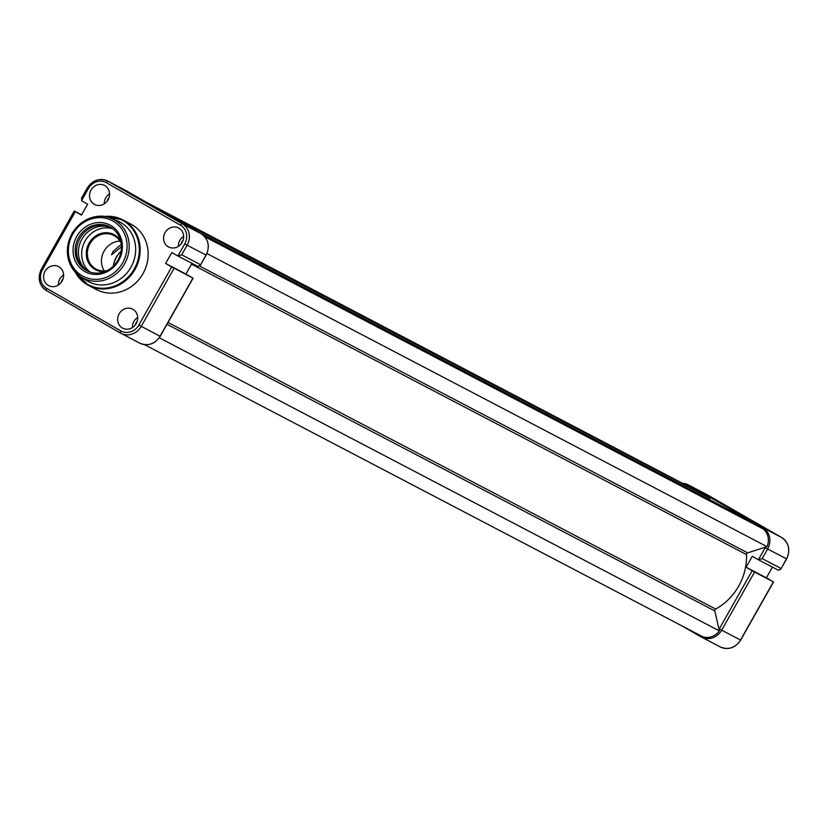 <?xml version="1.0" encoding="UTF-8"?>
<svg xmlns="http://www.w3.org/2000/svg" width="828" height="828" viewBox="0 0 828 828"><rect width="100%" height="100%" fill="white"/><g stroke="black" fill="none" stroke-linecap="round" stroke-linejoin="round"><path stroke-width="1.24" d="M738.762 513.629L750.582 520.367L738.762 513.629M718.362 501.706L741.722 515.016L718.362 501.706M757.796 559.459A2.888 2.65 -62.4 0 0 758.427 559.676L762.164 558.6L781.001 568.453L778.724 570.306A2.888 2.65 117.6 0 1 778.092 570.078L757.796 559.459A2.888 2.65 -62.4 0 1 757.713 559.407L752.269 556.281L746.09 567.211L754.567 572.034L721.674 630.16L740.511 640.013L773.393 581.887L754.567 572.034M778.092 570.078A2.888 2.65 117.6 0 1 778.01 570.037L757.879 559.5M773.393 581.887L766.397 577.83L772.452 567.128M766.397 577.83L746.09 567.211M781.611 537.486A2.06 0.828 119.9 0 0 781.601 537.475L707.505 494.937L688.679 485.084L762.754 527.622L781.58 537.475A16.094 14.738 -62.4 0 1 786.445 558.828L780.669 569.385L786.6 558.9L767.618 548.974L762.164 558.6M144.486 344.645L702.072 636.432A15.277 13.983 -62.4 0 0 719.346 630.874L714.823 610.971A1.656 1.511 117.6 0 1 715.682 609.056A56.138 51.398 -62.4 0 0 746.504 554.584A1.656 1.511 117.6 0 1 747.694 552.866L767.007 546.646L206.917 253.544M686.226 485.27L146.194 202.177M699.732 492.836A0.828 0.756 -62.4 0 0 699.37 492.215L698.025 491.439A1.656 1.511 -62.4 0 0 697.921 491.387M709.803 499.739A1.656 1.511 -62.4 0 0 709.161 497.845L707.826 497.069A0.828 0.756 -62.4 0 0 707.774 497.048L165.641 213.334M741.691 516.92A0.828 0.756 -62.4 0 0 741.319 516.299L739.984 515.534A1.656 1.511 -62.4 0 0 739.88 515.482M749.785 521.154A0.828 0.756 -62.4 0 0 749.733 521.133L203.274 235.235M751.834 523.017A1.656 1.511 -62.4 0 0 751.12 521.93M767.007 546.646A15.277 13.983 -62.4 0 0 762.95 528.833L204.775 236.736M719.346 630.874L159.276 337.772M151.027 205.158L139.207 198.43L151.027 205.158M171.427 217.081L148.057 203.781L171.427 217.081M76.745 236.446A26.424 24.188 117.6 0 1 110.735 225.495A26.424 24.188 117.6 0 1 118.704 260.53A26.424 24.188 117.6 0 1 84.715 271.481A26.424 24.188 117.6 0 1 76.745 236.446M117.98 260.096A24.768 22.677 -62.4 0 0 109.803 226.851A24.768 22.677 -62.4 0 0 78.65 237.501A24.768 22.677 -62.4 0 0 86.837 270.746A24.768 22.677 -62.4 0 0 117.98 260.096M113.343 266.109A21.88 20.027 117.6 0 1 116.251 257.301A21.88 20.027 117.6 0 1 121.105 251.277M104.318 270.984A18.992 17.388 117.6 0 1 104.121 251.07A18.992 17.388 117.6 0 1 119.967 241.083M104.804 271.605A19.81 18.144 117.6 0 1 88.617 262.869A19.81 18.144 117.6 0 1 89.051 243.153A19.81 18.144 117.6 0 1 120.753 241.134M121.178 243.277A18.992 17.388 -62.4 0 0 113.891 235.514A18.992 17.388 -62.4 0 0 90.004 243.68A18.992 17.388 -62.4 0 0 96.276 269.162A18.992 17.388 -62.4 0 0 106.812 270.725M121.457 246.806L111.542 254.838L113.074 251.484L121.302 244.291M119.749 252.581A27.324 25.016 -62.4 0 0 116.51 257.218A27.324 25.016 -62.4 0 0 113.643 264.246M111.376 227.772A24.768 22.677 -62.4 0 0 81.879 239.199A24.768 22.677 -62.4 0 0 88.482 271.522M112.887 228.838A24.768 22.677 -62.4 0 0 85.118 240.896A24.768 22.677 -62.4 0 0 90.221 272.153M110.486 227.224A24.768 22.677 -62.4 0 0 80.026 238.226A24.768 22.677 -62.4 0 0 87.53 271.087M86.371 280.433A33.689 30.843 -62.4 0 0 130.948 267.237A33.689 30.843 -62.4 0 0 117.504 220.952L111.356 218.416A33.079 30.284 117.6 0 1 124.562 263.873A33.079 30.284 117.6 0 1 80.782 276.831A33.079 30.284 117.6 0 1 72.026 233.703A33.079 30.284 117.6 0 1 111.356 218.416C103.241 213.852 83.68 214.794 71.922 233.651C63.766 251.267 66.726 265.664 80.782 276.831L86.371 280.433M75.037 271.926L88.472 285.391L96.462 289.572A36.991 33.865 -62.4 0 0 142.985 273.664A36.991 33.865 -62.4 0 0 130.762 224.036L122.772 219.855A36.991 33.865 117.6 0 1 134.995 269.483A36.991 33.865 117.6 0 1 88.472 285.391A36.991 33.865 117.6 0 1 75.162 272.06M61.21 282.41A7.514 6.883 117.6 0 1 62.059 280.247A7.514 6.883 117.6 0 1 63.094 278.808M45.085 271.242A10.733 9.822 117.6 0 1 58.778 266.73A10.733 9.822 117.6 0 1 62.131 281.023A10.733 9.822 117.6 0 1 48.831 285.743A10.733 9.822 117.6 0 1 45.085 271.242M58.395 285.008A10.319 9.45 117.6 0 1 59.823 278.974A10.319 9.45 117.6 0 1 63.632 275.01M135.295 324.938A7.514 6.883 117.6 0 1 136.134 322.785A7.514 6.883 117.6 0 1 137.179 321.336M119.17 313.771A10.733 9.822 117.6 0 1 132.863 309.268A10.733 9.822 117.6 0 1 136.206 323.562A10.733 9.822 117.6 0 1 122.917 328.281A10.733 9.822 117.6 0 1 119.17 313.771M132.48 327.546A10.319 9.45 117.6 0 1 133.908 321.502A10.319 9.45 117.6 0 1 137.707 317.538M104.825 185.607A10.733 9.822 117.6 0 1 108.22 199.558A10.733 9.822 117.6 0 1 94.765 204.557A10.733 9.822 117.6 0 1 94.257 204.288A10.733 9.822 117.6 0 1 90.987 190.109A10.733 9.822 117.6 0 1 104.711 185.544A10.733 9.822 117.6 0 1 104.825 185.607M178.91 228.135A10.733 9.822 117.6 0 1 182.295 242.097A10.733 9.822 117.6 0 1 168.85 247.086A10.733 9.822 117.6 0 1 168.343 246.816A10.733 9.822 117.6 0 1 165.062 232.647A10.733 9.822 117.6 0 1 178.796 228.073A10.733 9.822 117.6 0 1 178.91 228.135M81.62 214.804L74.282 210.974L75.348 211.606L42.466 269.731A14.035 12.855 -62.4 0 0 46.699 288.351L120.774 330.879A14.035 12.855 -62.4 0 0 138.835 325.062L171.717 266.937L165.621 263.439L171.8 252.519L177.244 255.645A2.888 2.65 -62.4 0 0 177.958 255.914L181.694 254.827L200.521 264.681L198.254 266.533A2.888 2.65 117.6 0 1 197.54 266.264L177.409 255.728M171.717 266.937L193.079 278.198L185.927 274.058L191.982 263.356M177.958 255.914L184.768 243.877A14.035 12.855 -62.4 0 0 180.535 225.257L106.45 182.729A14.035 12.855 -62.4 0 0 88.399 188.546L87.333 187.915L81.403 198.399L82.044 197.613L81.589 200.583A2.888 2.65 -62.4 0 0 82.179 201.059L87.623 204.185L81.444 215.104L75.348 211.606M165.621 263.439L185.927 274.058M178.413 246.351A10.319 9.45 117.6 0 1 183.64 236.353M181.228 243.753A7.514 6.883 117.6 0 1 183.112 240.151M104.328 203.823A10.319 9.45 117.6 0 1 109.565 193.814M107.143 201.214A7.514 6.883 117.6 0 1 109.027 197.613M201.142 233.713A2.06 0.828 119.9 0 0 201.121 233.713L127.036 191.175L108.199 181.322L182.284 223.85L201.111 233.703A16.094 14.738 -62.4 0 1 205.975 255.055L200.2 265.622L206.131 255.127L187.138 245.202L181.694 254.827M719.004 629.342A14.035 12.855 -62.4 0 0 719.304 628.835L752.186 570.709M758.427 559.676L765.238 547.639A14.035 12.855 -62.4 0 0 765.517 547.122M711.863 500.816L709.824 499.646M719.304 628.835L721.674 630.16A16.094 14.738 117.6 0 1 701.43 637.084A16.094 14.738 117.6 0 1 700.964 636.825L681.806 625.833L700.954 636.825A2.06 0.828 -60.1 0 1 700.954 636.825A2.06 0.828 -60.1 0 1 700.798 635.769M683.566 483.386A16.094 14.738 117.6 0 1 688.213 484.835L707.516 494.947A2.06 0.828 119.9 0 0 707.505 494.937A2.06 0.828 119.9 0 0 707.516 494.947A16.094 14.738 -62.4 0 0 707.04 494.689A16.094 14.738 -62.4 0 0 706.574 494.451M683.514 483.355L688.213 484.835A16.094 14.738 117.6 0 1 688.679 485.084A2.06 0.828 -60.1 0 0 687.354 485.86M761.646 528.15A2.06 0.828 -60.1 0 1 762.754 527.622A16.094 14.738 117.6 0 1 767.618 548.974L765.238 547.639M719.801 646.678A16.094 14.738 -62.4 0 0 720.256 646.937A16.094 14.738 -62.4 0 0 740.511 640.013L740.522 639.992M786.455 558.807L786.6 558.9C790.657 549.999 788.991 542.857 781.601 537.475A2.06 0.828 119.9 0 0 781.58 537.475L707.516 494.947M714.823 610.971L166.997 324.286M746.504 554.584L191.527 264.153M698.025 491.439L155.85 207.714M699.37 492.215L157.196 208.49M707.826 497.069L165.652 213.345M709.161 497.845L166.997 214.11M739.984 515.534L197.809 231.809L739.932 515.502M741.319 516.299L199.155 232.575M747.694 552.866L199.786 266.14M715.682 609.056L168.032 322.465M72.771 234.158A31.433 28.773 -62.4 0 0 82.251 275.848A31.433 28.773 -62.4 0 0 122.689 262.818A31.433 28.773 -62.4 0 0 113.208 221.138A31.433 28.773 -62.4 0 0 72.771 234.158M75.762 272.702A36.504 33.42 -62.4 0 0 134.188 269.048A36.504 33.42 -62.4 0 0 134.985 232.699A36.504 33.42 -62.4 0 0 105.104 216.646M88.399 188.546L81.589 200.583M174.097 268.262L141.205 326.387A16.094 14.738 117.6 0 1 120.96 333.311A16.094 14.738 117.6 0 1 120.495 333.063L46.42 290.524A2.06 0.828 -60.1 0 1 46.399 290.524A2.06 0.828 -60.1 0 1 46.699 288.351M138.835 325.062L160.042 336.24L192.924 278.115M104.235 216.512A36.991 33.865 117.6 0 1 122.772 219.855L104.049 216.491M180.535 225.257A2.06 0.828 -60.1 0 1 182.284 223.85A16.094 14.738 117.6 0 1 187.138 245.202L184.768 243.877M126.094 190.678A16.094 14.738 -62.4 0 1 126.57 190.916L127.046 191.175A2.06 0.828 119.9 0 0 127.036 191.175A2.06 0.828 119.9 0 0 127.046 191.175A16.094 14.738 -62.4 0 0 126.57 190.916L107.743 181.063C99.484 177.761 92.674 180.049 87.333 187.915L87.489 187.987A16.094 14.738 117.6 0 1 107.743 181.063A16.094 14.738 117.6 0 1 108.199 181.322A2.06 0.828 -60.1 0 0 106.45 182.729M46.389 290.514A16.094 14.738 117.6 0 1 41.545 269.193M139.321 342.916A16.094 14.738 -62.4 0 0 139.787 343.165A16.094 14.738 -62.4 0 0 160.042 336.24L160.052 336.22M193.079 278.198L160.197 336.323C154.846 344.179 148.046 346.466 139.787 343.165L120.484 333.053A2.06 0.828 -60.1 0 1 120.484 333.053A2.06 0.828 -60.1 0 1 120.774 330.879M41.555 269.172L42.466 269.731M206.131 255.127C210.188 246.237 208.521 239.095 201.121 233.713A2.06 0.828 119.9 0 0 201.111 233.703L127.046 191.175M773.549 581.96L740.667 640.085C735.326 647.951 728.516 650.239 720.256 646.937L700.954 636.825M697.973 491.418L155.83 207.704M120.484 333.053L46.399 290.524C39.009 285.142 37.343 278.001 41.4 269.1L74.282 210.974M177.327 255.686L197.623 266.305"/></g></svg>
